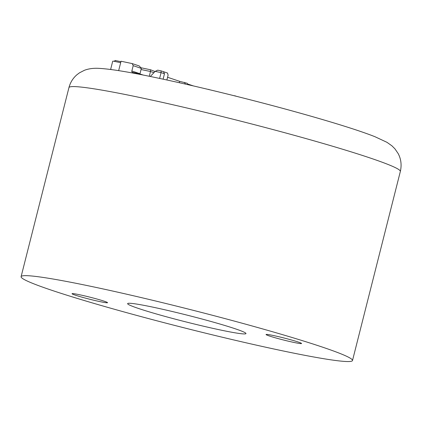 <?xml version="1.0" encoding="UTF-8"?>
<svg xmlns="http://www.w3.org/2000/svg" width="422" height="422" viewBox="0 0 422 422"><rect width="100%" height="100%" fill="white"/><g stroke="black" fill="none" stroke-linecap="round" stroke-linejoin="round"><path stroke-width="0.63" d="M220.717 330.051A61.042 3.429 -165.8 0 0 245.979 333.575A61.042 3.429 -165.8 0 0 214.518 322.466A61.042 3.429 -165.8 0 0 152.891 307.147A61.042 3.429 -165.8 0 0 127.623 303.624A61.042 3.429 -165.8 0 0 159.083 314.738A61.042 3.429 -165.8 0 0 220.717 330.051M99.967 301.624A18.315 1.029 -165.8 0 0 107.547 302.685A18.315 1.029 -165.8 0 0 98.104 299.351A18.315 1.029 -165.8 0 0 79.616 294.756A18.315 1.029 -165.8 0 0 72.035 293.696A18.315 1.029 -165.8 0 0 81.472 297.03A18.315 1.029 -165.8 0 0 99.967 301.624M293.986 342.448A18.315 1.029 -165.8 0 0 301.566 343.503A18.315 1.029 -165.8 0 0 292.129 340.169A18.315 1.029 -165.8 0 0 273.641 335.574A18.315 1.029 -165.8 0 0 266.06 334.519A18.315 1.029 -165.8 0 0 275.497 337.853A18.315 1.029 -165.8 0 0 293.986 342.448M281.759 350.666A170.926 9.606 14.2 0 1 109.187 307.78A170.926 9.606 14.2 0 1 21.1 276.674A170.926 9.606 14.2 0 1 91.843 286.533A170.926 9.606 14.2 0 1 264.415 329.418A170.926 9.606 14.2 0 1 352.502 360.53A170.926 9.606 14.2 0 1 281.759 350.666M110.664 69.292L112.669 61.375L110.664 69.292L110.954 69.356A1.83 1.482 108.7 0 1 111.091 69.393A1.83 1.482 108.7 0 1 111.429 69.567M114.346 61.354L115.069 60.457L120.924 61.686M118.661 70.632L121.04 61.237L132.197 63.585L139.318 65.99L141.338 68.411L133.199 65.663L132.197 63.585M139.956 73.95A1.219 0.986 108.7 0 1 139.993 73.729L141.338 68.411M143.369 75.1L139.803 73.897L132.524 72.368A1.219 0.986 108.7 0 1 131.854 70.98L133.199 65.663M149.288 76.287L150.496 71.503L150.506 69.767L155.043 71.524M141.059 69.519L150.496 71.503L153.946 72.668M110.517 69.303L111.213 69.54M208.568 89.49L203.884 88.383M187.542 83.941L193.482 85.946M208.5 89.353L209.76 89.775M140.758 67.715L150.506 69.767M120.518 62.651L113.049 61.079L112.669 61.375M167.576 77.263L179.656 81.34L187.22 83.276L187.89 84.664M179.308 82.717L179.656 81.34M185.337 84.078L184.509 82.364M234.563 95.841L231.267 95.019M159.611 78.429L161.083 72.605L164.475 73.755L163.467 71.677L167.534 73.048L168.104 75.163L166.885 79.985M163.103 79.167L164.475 73.755M161.093 70.875L157.696 70.157L155.19 71.371L161.083 72.605L161.093 70.875L163.467 71.677M155.19 71.371L150.285 76.493M139.682 74.383L139.803 73.897M115.069 60.457L114.816 61.454M234.685 95.725L236.341 96.285M139.687 97.461A170.926 9.606 -165.8 0 0 68.944 87.597C70.353 82.348 73.053 78.028 77.057 74.641L79.457 72.848L84.374 70.31C88.435 68.754 93.109 68.09 98.384 68.327C110.427 68.928 130.393 72.199 158.282 78.149C197.127 86.294 249.55 99.149 293.548 111.313C312.691 116.599 329.524 121.515 344.051 126.072C356.88 130.092 367.166 133.632 374.905 136.686L387.016 142.346L391.943 145.848L394.908 148.808L398.152 153.55C401.074 159.047 401.807 165.018 400.346 171.459A170.926 9.606 -165.8 0 0 312.259 140.347A170.926 9.606 -165.8 0 0 139.687 97.461M111.223 69.445L110.954 69.356M139.993 73.729L131.854 70.98M68.944 87.597L21.1 276.674M400.346 171.459L352.502 360.53"/></g></svg>
